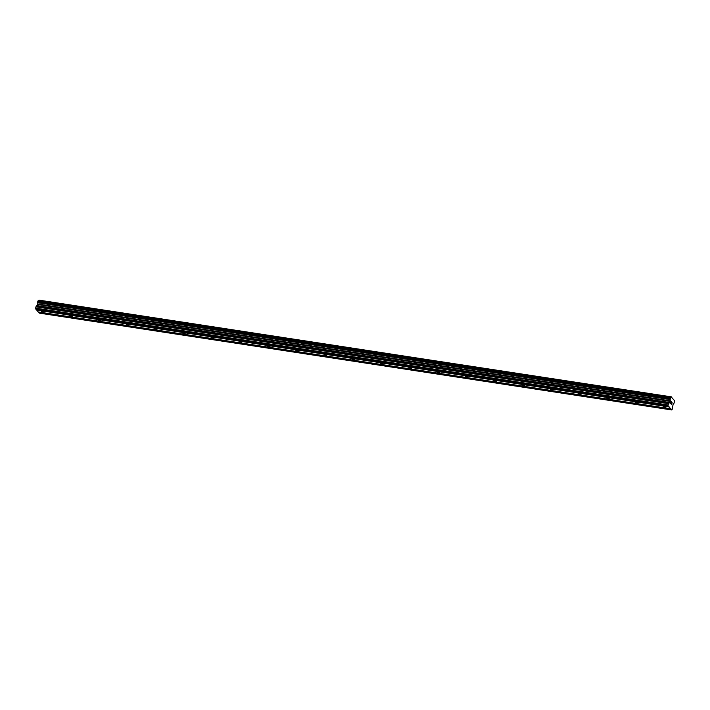 <?xml version="1.0" encoding="UTF-8"?>
<svg xmlns="http://www.w3.org/2000/svg" width="710" height="710" viewBox="0 0 710 710"><rect width="100%" height="100%" fill="white"/><g stroke="black" fill="none" stroke-linecap="round" stroke-linejoin="round"><path stroke-width="1.06" d="M42.209 311.282L43.922 312.24L41.446 311.406L42.209 311.282M70.476 315.604L72.189 316.571L69.713 315.737L70.476 315.604M98.743 319.935L100.456 320.893L99.702 321.026L97.98 320.059L98.743 319.935M127.01 324.266L128.723 325.224L126.247 324.39L127.01 324.266M155.277 328.588L156.99 329.555L154.514 328.721L155.277 328.588M183.544 332.919L185.257 333.877L184.502 334.011L182.781 333.043L183.544 332.919M211.811 337.25L213.524 338.208L211.048 337.374L211.811 337.25M240.078 341.572L241.79 342.539L239.314 341.705L240.078 341.572M268.344 345.903L270.057 346.862L269.303 346.995L267.59 346.027L268.344 345.903M296.611 350.234L298.324 351.193L297.57 351.317L295.857 350.358L296.611 350.234M324.878 354.556L326.591 355.515L325.837 355.648L324.124 354.689L324.878 354.556M353.145 358.887L354.858 359.846L354.104 359.979L352.391 359.011L353.145 358.887M381.412 363.209L383.134 364.177L380.658 363.342L381.412 363.209M409.679 367.54L411.401 368.499L410.637 368.632L408.924 367.673L409.679 367.54M437.946 371.871L439.667 372.83L438.904 372.963L437.191 371.996L437.946 371.871M466.213 376.193L467.934 377.161L465.458 376.327L466.213 376.193M494.479 380.524L496.201 381.483L495.438 381.616L493.725 380.658L494.479 380.524M522.746 384.855L524.468 385.814L523.705 385.947L521.992 384.98L522.746 384.855M551.013 389.178L552.735 390.145L550.259 389.311L551.013 389.178M579.28 393.509L581.002 394.467L580.239 394.6L578.526 393.642L579.28 393.509M607.547 397.84L609.269 398.798L608.505 398.922L606.793 397.964L607.547 397.84M635.814 402.162L637.536 403.129L635.059 402.295L635.814 402.162M664.081 406.493L665.803 407.451L665.039 407.584L663.326 406.617L664.081 406.493M36.494 309.755L38.207 311.938L670.684 408.783L668.012 405.756L668.412 403.653L669.761 402.508L670.187 400.822A1.127 0.515 98.7 0 0 670.125 399.552L670.755 397.6A1.127 0.515 98.7 0 0 670.888 397.653A1.127 0.515 98.7 0 0 671.42 397.139L674.376 400.493A1.127 0.515 98.7 0 0 674.438 401.762L673.808 403.715A1.127 0.515 98.7 0 0 673.675 403.662A1.127 0.515 98.7 0 0 673.142 404.176L672.113 409.652L671.713 409.945L670.684 408.783M38.233 300.774L670.71 397.609L38.278 300.756L37.648 302.717A1.127 0.515 98.7 0 1 37.71 303.986L35.5 308.122L36.245 309.711L668.713 406.546M38.553 300.8A1.127 0.515 98.7 0 0 38.952 300.303L671.42 397.139M671.642 396.89L38.952 300.303M38.464 311.983L39.236 313.11L671.713 409.945M671.198 401.78L670.95 402.517L671.19 401.78L671.58 402.215M671.119 402.872L670.657 403.369L670.906 402.632M670.657 403.369L671.048 403.812L670.657 403.369M671.625 402.091L671.19 401.603L671.625 402.091M671.003 403.937L670.568 403.44L671.19 401.594M671.811 402.969L671.536 404.54L672.157 402.703M672.033 402.881L671.536 404.54M670.755 397.6L38.278 300.756M36.565 310.084L669.042 406.919M36.556 309.817L669.024 406.652M35.535 308.912L668.012 405.756M35.5 308.122L667.977 404.957M37.71 304.155L670.178 400.99M37.71 303.986L670.187 400.822M38.535 312.311L671.003 409.146M38.517 312.045L670.994 408.88M35.935 306.818L668.412 403.653M36.041 306.658L668.518 403.493M37.186 305.832L669.654 402.676M37.284 305.673L669.761 402.508M37.674 304.501L670.151 401.336M37.71 304.262L670.187 401.097M37.648 302.717L670.125 399.552M37.621 302.593L670.089 399.428M37.586 302.025L670.062 398.86M37.612 301.839L670.089 398.674M37.861 301.111L670.338 397.946M37.941 300.987L670.409 397.822M39.041 300.144L671.509 396.988"/></g></svg>
